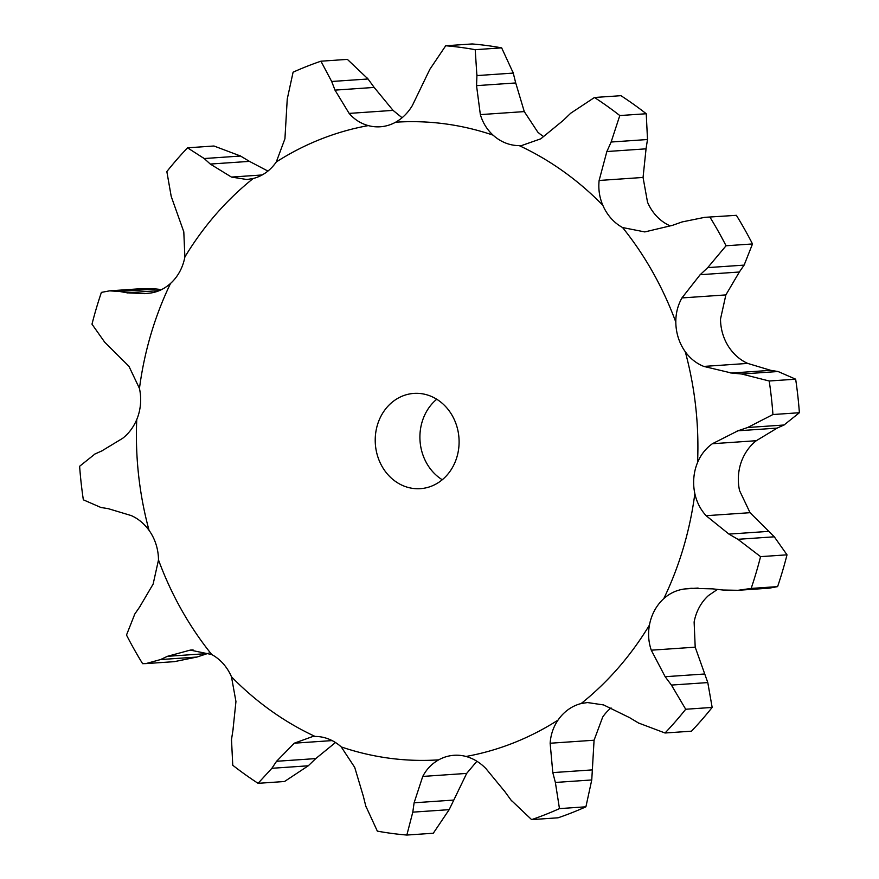 <?xml version="1.0" encoding="UTF-8"?>
<svg xmlns="http://www.w3.org/2000/svg" width="879" height="879" viewBox="0 0 879 879"><rect width="100%" height="100%" fill="white"/><g stroke="black" fill="none" stroke-linecap="round" stroke-linejoin="round"><path stroke-width="1.32" d="M752.501 243.955L726.054 245.768L707.749 267.612L744.128 265.117L752.501 243.955A395.935 347.623 -93.9 0 0 736.382 215.322L704.683 217.344L682.049 221.947L672.391 225.376L644.79 231.924L622.574 227.54A46.84 41.126 -93.9 0 1 611.048 218.311A46.84 41.126 -93.9 0 1 602.829 205.29A319.549 280.555 -93.9 0 0 519.203 145.617A46.84 41.126 -93.9 0 1 505.392 142.925A46.84 41.126 -93.9 0 1 493.075 135.146A319.549 280.555 -93.9 0 0 395.616 122.214A46.84 41.126 -93.9 0 1 382.244 126.587A46.84 41.126 -93.9 0 1 380.288 126.774A46.84 41.126 -93.9 0 1 368.29 125.598A319.549 280.555 -93.9 0 0 276.292 161.956A46.84 41.126 -93.9 0 1 266.018 172.526A46.84 41.126 -93.9 0 1 253.174 178.514A319.549 280.555 -93.9 0 0 184.876 256.976A46.84 41.126 -93.9 0 1 179.734 271.655A46.84 41.126 -93.9 0 1 170.537 283.434A319.549 280.555 -93.9 0 0 139.453 388.441A46.84 41.126 -93.9 0 1 140.464 404.318A46.84 41.126 -93.9 0 1 136.75 419.569A319.549 280.555 -93.9 0 0 149.045 530.334A46.84 41.126 -93.9 0 1 156.001 544.255A46.84 41.126 -93.9 0 1 158.495 559.945A319.549 280.555 -93.9 0 0 211.74 654.536A46.84 41.126 -93.9 0 1 223.266 663.755A46.84 41.126 -93.9 0 1 231.474 676.786A319.549 280.555 -93.9 0 0 315.111 736.448A46.84 41.126 -93.9 0 1 328.922 739.14A46.84 41.126 -93.9 0 1 341.239 746.919A319.549 280.555 -93.9 0 0 438.698 759.852A46.84 41.126 -93.9 0 1 452.07 755.479A46.84 41.126 -93.9 0 1 454.025 755.292A46.84 41.126 -93.9 0 1 466.024 756.467A319.549 280.555 -93.9 0 0 513.501 742.92A319.549 280.555 -93.9 0 0 558.022 720.11A46.84 41.126 -93.9 0 1 568.295 709.54A46.84 41.126 -93.9 0 1 581.14 703.552A319.549 280.555 -93.9 0 0 649.438 625.09A46.84 41.126 -93.9 0 1 654.58 610.422A46.84 41.126 -93.9 0 1 663.777 598.632A319.549 280.555 -93.9 0 0 694.849 493.624A46.84 41.126 -93.9 0 1 693.85 477.747A46.84 41.126 -93.9 0 1 697.563 462.497A319.549 280.555 -93.9 0 0 685.268 351.732A46.84 41.126 -93.9 0 1 678.313 337.811A46.84 41.126 -93.9 0 1 675.819 322.121A319.549 280.555 -93.9 0 0 622.574 227.54M738.854 272.71L744.59 264.425M708.529 266.908L699.42 275.424M726.054 245.768A395.935 347.623 -93.9 0 0 709.935 217.135M747.721 363.412L703.804 366.422L731.537 373.026L770.729 370.334L747.721 363.412C740.843 360.357 734.91 355.446 729.955 348.666A46.84 41.126 -93.9 0 1 722.999 334.745A46.84 41.126 -93.9 0 1 720.505 319.055L725.867 294.915L739.349 272.018L700.156 274.709L681.939 297.926C677.786 305.343 675.753 313.407 675.819 322.121M643.054 177.448L599.126 180.47L606.862 151.529L646.054 148.837L643.054 177.448L647.526 202.214A46.84 41.126 -93.9 0 0 655.734 215.245A46.84 41.126 -93.9 0 0 667.26 224.464L670.161 225.892M704.683 217.344L736.382 215.322M431.545 486.131A47.741 41.917 -93.9 0 0 458.146 431.721A47.741 41.917 -93.9 0 0 413.888 393.407A47.741 41.917 -93.9 0 0 375.344 443.906A47.741 41.917 -93.9 0 0 420.426 488.658A47.741 41.917 -93.9 0 0 431.545 486.131M524.28 111.6L480.352 114.611L476.539 85.648L515.731 82.956L524.28 111.6L537.761 132.081A46.84 41.126 -93.9 0 0 543.508 136.487M611.07 707.925A46.84 41.126 -93.9 0 0 602.708 717.044L594.072 740.228L550.144 743.238C550.726 734.668 553.352 726.955 558.022 720.11M717.44 589.413L708.463 595.566A46.84 41.126 -93.9 0 0 699.266 607.345A46.84 41.126 -93.9 0 0 694.124 622.024L695.201 647.175L651.273 650.185C648.482 641.967 647.878 633.605 649.438 625.09M756.314 440.709L712.386 443.73L737.953 430.798L777.146 428.106L756.314 440.709C750.281 445.4 745.59 451.641 742.25 459.431A46.84 41.126 -93.9 0 0 738.536 474.682A46.84 41.126 -93.9 0 0 739.547 490.559L750.04 512.688L706.112 515.698C700.453 509.468 696.695 502.107 694.849 493.624M436.742 399.242A47.741 41.917 -93.9 0 0 442.258 479.758M703.804 366.422C696.322 363.412 690.147 358.511 685.268 351.732M772.938 414.536A395.935 347.623 -93.9 0 0 769.213 381.003L741.711 374.014L778.091 371.52L795.66 379.19A395.935 347.623 -93.9 0 1 799.385 412.723L784.024 425.007L747.644 427.502L772.938 414.536L799.385 412.723M742.744 374.113L730.537 372.927M712.386 443.73C705.76 448.455 700.827 454.707 697.563 462.497M748.633 427.172L736.998 431.128M599.126 180.47C598.214 189.106 599.445 197.379 602.829 205.29M619.794 115.556L646.241 113.743L647.504 139.519L611.125 142.024L619.794 115.556A395.935 347.623 -93.9 0 0 594.479 97.492L570.735 113.204L563.241 120.412L540.761 138.827L521.654 145.54L519.203 145.617M611.564 141.069L606.455 152.474M722.912 590.018L737.997 590.303L751.16 588.425A395.935 347.623 -93.9 0 0 760.566 556.638L737.91 539.31L728.955 534.102L706.112 515.698M712.748 588.875L691.169 588.304L684.422 588.985C676.588 590.084 669.71 593.303 663.777 598.632M723.944 590.128L711.748 588.754M480.352 114.611C482.791 122.774 487.032 129.62 493.075 135.146M475.209 49.685L501.656 47.862L513.281 73.089L476.901 75.594L475.209 49.685A395.935 347.623 -93.9 0 0 445.708 45.763L429.831 69.342L412.328 105.59C407.966 112.842 402.395 118.39 395.616 122.214M476.956 74.583L476.517 86.658M638.429 722.967L665.029 732.998A395.935 347.623 -93.9 0 0 685.708 709.254L671.413 685.071L665.161 676.709L651.273 650.185M629.54 717.627L603.609 704.936L587.469 702.552L581.14 703.552M639.341 723.494L628.672 717.099M402.099 117.742L393.056 110.38L374.179 87.428L334.987 90.119L349.139 113.402C354.391 119.467 360.775 123.532 368.29 125.598M320.934 61.2L347.381 59.376L368.048 78.989L331.669 81.483L320.934 61.2A395.935 347.623 -93.9 0 0 293.092 72.199L287.246 99.041L284.928 138.772L276.292 161.956M331.35 80.615L335.338 90.987M510.952 800.011L531.619 819.624A395.935 347.623 -93.9 0 0 545.65 814.459A395.935 347.623 -93.9 0 0 559.462 808.614L555.374 782.453L552.803 772.608L550.144 743.238M267.93 171.075L249.46 161.373L210.268 164.054L231.463 177.075L246.878 179.514L253.174 178.514M504.821 791.572L485.944 768.62C480.099 762.587 473.462 758.533 466.024 756.467M511.578 800.857L504.216 790.726M187.524 147.815L213.971 146.002L240.571 156.033L204.192 158.539L187.524 147.815A395.935 347.623 -93.9 0 0 166.845 171.57L171.207 196.424L183.799 231.825L184.876 256.976M203.598 157.978L210.894 164.615M476.901 761.258L466.672 773.41L422.744 776.432C426.524 769.213 431.842 763.686 438.698 759.852M159.363 290.597L127.059 292.817L144.617 293.663L150.65 293.026C157.89 291.971 164.527 288.773 170.537 283.434M365.719 805.911L377.344 831.138A395.935 347.623 -93.9 0 0 406.845 835.05L412.789 812.152L414.108 802.791L422.744 776.432M363.269 796.044L354.72 767.4L341.239 746.919M365.983 806.889L363.049 795.055M161.56 289.587L156.088 288.982L119.709 291.487L109.611 290.85L101.393 292.388A395.935 347.623 -93.9 0 0 91.987 324.175L104.7 342.195L128.96 366.312L139.453 388.441M118.995 291.345L127.807 292.949M332.13 740.59L294.311 743.184L312.66 736.536L315.111 736.448M101.854 450.894L122.686 438.291C128.719 433.6 133.41 427.359 136.75 419.569M231.496 739.481L232.759 765.257A395.935 347.623 -93.9 0 0 258.074 783.321L271.886 768.29L276.566 761.28L294.311 743.184M232.946 730.163L235.946 701.552L231.474 676.786M231.364 740.404L233.111 729.229M94.976 453.993L79.615 466.277A395.935 347.623 -93.9 0 0 83.34 499.81L100.909 507.48L108.271 508.666L131.279 515.588C138.157 518.643 144.09 523.554 149.045 530.334M94.306 454.3L102.557 450.586M193.072 649.9L190.293 650.097L211.74 654.536M139.651 606.982L153.133 584.085L158.495 559.945M134.872 613.883L126.499 635.045A395.935 347.623 -93.9 0 0 142.618 663.678L145.87 663.601L160.571 659.558L167.417 656.316L190.293 650.097M134.41 614.575L140.146 606.29M769.971 370.213L778.805 371.641M776.443 428.414L784.694 424.7M646.241 113.743A395.935 347.623 -93.9 0 0 620.926 95.679L594.479 97.492M645.889 149.771L647.636 138.596M750.04 512.688L774.3 536.805L787.013 554.825A395.935 347.623 -93.9 0 1 777.607 586.612L769.389 588.15L737.997 590.303M501.656 47.862A395.935 347.623 -93.9 0 0 472.155 43.95L445.708 45.763M515.951 83.945L513.017 72.111M695.201 647.175L707.793 682.576L712.155 707.43A395.935 347.623 -93.9 0 1 691.476 731.185L665.029 732.998M374.784 88.274L367.422 78.143M594.072 740.228L591.754 779.959L585.908 806.801A395.935 347.623 -93.9 0 1 572.097 812.646A395.935 347.623 -93.9 0 1 558.066 817.8L531.619 819.624M250.328 161.901L239.659 155.506M466.672 773.41L449.169 809.658L433.292 833.237L406.845 835.05M156.088 288.982L141.003 288.697L109.611 290.85M335.492 742.513L315.759 758.588L308.265 765.796L284.521 781.508L258.074 783.321M208.839 653.108L196.951 657.052L174.317 661.656L145.87 663.601M769.213 381.003L795.66 379.19M768.147 531.41L728.955 534.102M751.16 588.425L777.607 586.612M774.3 536.805L737.91 539.31M760.566 556.638L787.013 554.825M704.365 674.017L665.161 676.709M707.793 682.576L671.413 685.071M685.708 709.254L712.155 707.43M591.996 769.916L552.803 772.608M591.754 779.959L555.374 782.453M559.462 808.614L585.908 806.801M453.3 800.099L414.108 802.791M449.169 809.658L412.789 812.152M315.759 758.588L276.566 761.28M308.265 765.796L271.886 768.29M206.609 653.624L167.417 656.316M196.951 657.052L160.571 659.558M725.867 294.915L681.939 297.926M698.08 588.051L684.422 588.985M393.056 110.38L349.139 113.402M262.162 174.965L231.463 177.075"/></g></svg>
